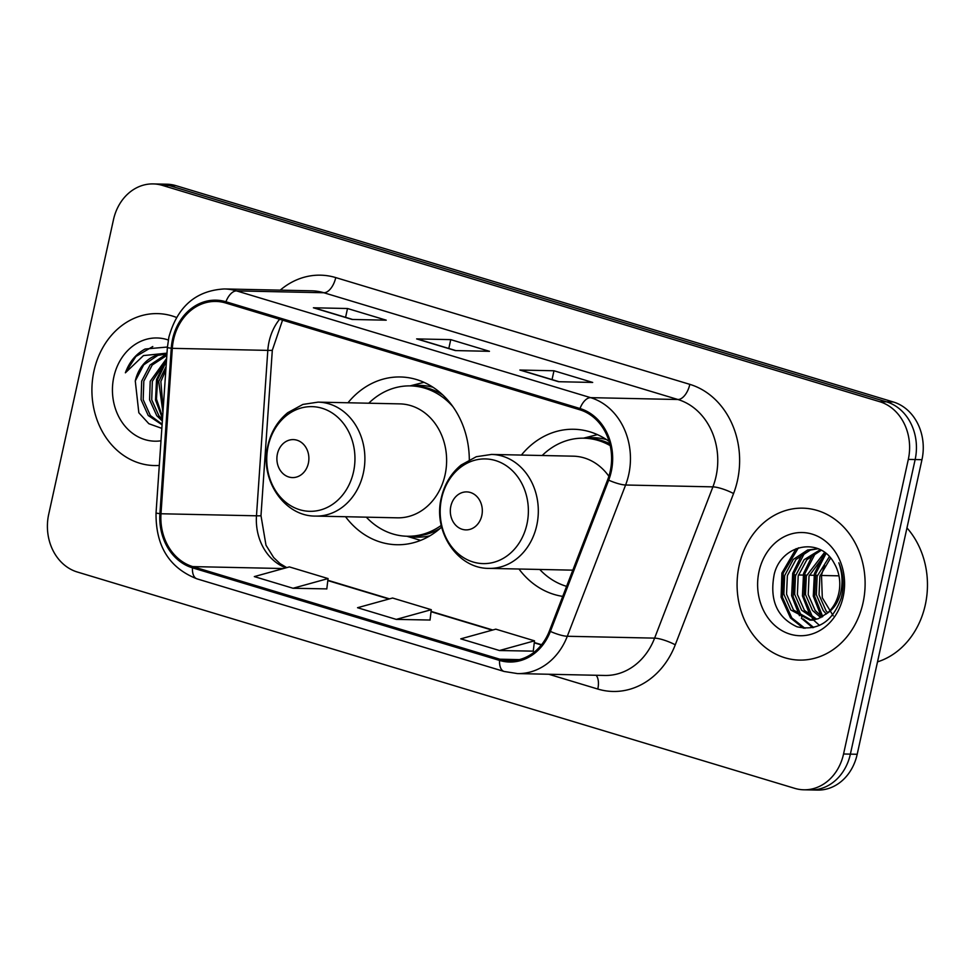<?xml version="1.0" encoding="UTF-8"?>
<svg xmlns="http://www.w3.org/2000/svg" width="974" height="974" viewBox="0 0 974 974"><rect width="100%" height="100%" fill="white"/><g stroke="black" fill="none" stroke-linecap="round" stroke-linejoin="round"><path stroke-width="1.46" d="M518.972 569.011A83.898 70.676 -88.8 0 0 562.716 596.38M345.539 516.719A83.898 70.676 -88.8 0 0 396.832 544.734A83.898 70.676 -88.8 0 0 441.66 527.031M609.091 441.38A83.898 70.676 -88.8 0 0 573.832 429.266A83.898 70.676 -88.8 0 0 521.394 455.065M469.31 459.667A83.898 70.676 -88.8 0 0 400.411 376.975A83.898 70.676 -88.8 0 0 347.974 402.773M803.83 789.792L817.466 790.084A47.495 40.007 -88.8 0 0 857.193 754.278L921.964 459.691A47.495 40.007 -88.8 0 0 893.377 401.994L175.941 185.657A47.495 40.007 -88.8 0 0 166.834 184.208L160.016 184.062A47.495 40.007 -88.8 0 1 169.123 185.51A47.495 40.007 -88.8 0 0 160.016 184.062L153.198 183.916A47.495 40.007 -88.8 0 0 113.471 219.722L48.7 514.309A47.495 40.007 -88.8 0 0 77.287 572.006L794.723 788.343A47.495 40.007 -88.8 0 0 803.83 789.792A47.495 40.007 -88.8 0 0 843.557 753.986L908.316 459.399A47.495 40.007 -88.8 0 0 879.729 401.702L162.305 185.364A47.495 40.007 -88.8 0 0 153.198 183.916M879.729 401.702L886.547 401.848L169.123 185.51L886.547 401.848A47.495 40.007 -88.8 0 1 915.146 459.545A47.495 40.007 -88.8 0 0 886.547 401.848L893.377 401.994M843.557 753.986L850.375 754.132L915.146 459.545L850.375 754.132A47.495 40.007 -88.8 0 1 810.648 789.938A47.495 40.007 -88.8 0 0 850.375 754.132L857.193 754.278M93.991 370.899A75.984 64.016 -88.8 0 0 154.306 465.548A75.984 64.016 -88.8 0 0 159.298 465.426A75.984 64.016 -88.8 0 1 154.306 465.548A75.984 64.016 -88.8 0 1 93.991 370.899A75.984 64.016 -88.8 0 1 157.544 313.616A75.984 64.016 -88.8 0 0 93.991 370.899M739.156 565.456A75.984 64.016 -88.8 0 0 799.471 660.092A75.984 64.016 -88.8 0 0 863.037 602.809A75.984 64.016 -88.8 0 0 802.722 508.16A75.984 64.016 -88.8 0 0 739.156 565.456A75.984 64.016 -88.8 0 0 799.471 660.092A75.984 64.016 -88.8 0 0 863.037 602.809A75.984 64.016 -88.8 0 0 802.722 508.16A75.984 64.016 -88.8 0 0 739.156 565.456M173.567 339.634A50.66 42.673 91.2 0 1 215.936 301.441A50.66 42.673 91.2 0 1 225.651 302.987L579.725 409.75A50.66 42.673 91.2 0 1 607.715 479.634L549.421 630.896A50.66 42.673 91.2 0 1 509.548 660.749A50.66 42.673 91.2 0 1 499.832 659.203L192.73 566.6A50.66 42.673 91.2 0 1 160.99 513.761L172.313 348.339A50.66 42.673 91.2 0 1 173.567 339.634M172.532 339.317A51.926 43.745 -88.8 0 0 171.254 348.254L159.919 513.675A51.926 43.745 -88.8 0 0 192.462 567.83L499.565 660.433A51.926 43.745 -88.8 0 0 550.395 631.42L608.689 480.158A51.926 43.745 -88.8 0 0 579.993 408.52L225.919 301.757A51.926 43.745 -88.8 0 0 172.532 339.317M558.577 381.711L592.691 382.441L553.975 370.765L519.873 370.035L558.577 381.711M520.822 370.181L559.076 381.723L521.017 370.254A12.662 6.648 106.8 0 0 520.822 370.181A12.662 6.648 106.8 0 0 519.873 370.035M552.039 379.592L553.975 370.765M352.125 319.46L386.228 320.178L347.523 308.514L313.409 307.784L352.125 319.46M352.6 319.46L314.553 307.991A12.662 6.648 106.8 0 0 314.371 307.93A12.662 6.648 106.8 0 0 313.409 307.784M345.575 317.341L347.523 308.514M455.357 350.579L489.459 351.31L450.743 339.634L416.641 338.903L455.357 350.579M417.603 339.062L455.844 350.591L417.785 339.122A12.662 6.648 106.8 0 0 417.603 339.062A12.662 6.648 106.8 0 0 416.641 338.903M448.807 348.473L450.743 339.634M176.513 317.463A75.984 64.016 -88.8 0 0 157.544 313.616A75.984 64.016 -88.8 0 1 176.513 317.463M293.028 588.259L328.055 578.568L289.351 566.905L254.311 576.596L293.028 588.259L326.801 588.893M499.479 650.522L534.507 640.831L495.803 629.155L460.763 638.847L499.479 650.522L533.253 651.143M396.248 619.391L431.287 609.7L392.571 598.024L357.543 607.715L396.248 619.391L430.033 620.024M431.287 609.7L430.021 620.109M328.055 578.568L326.789 588.99M534.507 640.831L533.241 651.241M162.926 412.538L158.725 381.467L166.067 366.614M163.157 409.08L160.856 381.516L165.848 369.95M162.341 421.024L156.765 415.691L149.582 399.79L150.203 381.284L166.627 358.469M162.451 419.441L158.896 415.74L151.725 399.839L152.334 381.333L166.53 359.966M162.086 424.834L148.231 415.508L141.06 399.608L141.68 381.102L150.106 364.958L164.289 355.498L166.883 354.792M162.122 424.214L150.373 415.557L143.19 399.657L143.811 381.151L152.236 364.994L166.834 355.413M166.931 354.086A35.782 30.145 -88.8 0 0 165.215 353.988A35.782 30.145 -88.8 0 0 135.276 380.968L143.714 364.824L157.898 355.352L166.104 354.025M168.307 339.999A51.61 43.477 -88.8 0 0 113.848 376.889A51.61 43.477 -88.8 0 0 160.99 440.796M135.276 380.968L138.832 412.757L148.852 423.714L161.842 428.377M167.418 347.024L145.126 349.021C135.958 353.952 129.372 361.878 125.378 372.798L143.47 355.583L166.992 353.148M125.378 372.798L135.922 356.46L152.784 346.537M162.609 417.189L156.461 399.048L157.605 379.483L166.444 361.22M162.5 418.698L155.536 400.022L156.546 379.458L166.128 360.258M308.368 463.271A18.993 15.998 -88.8 0 0 296.936 440.187A18.993 15.998 -88.8 0 0 277.407 453.933A18.993 15.998 -88.8 0 0 288.84 477.004A18.993 15.998 -88.8 0 0 308.368 463.271M315.673 516.086L397.404 517.827A56.991 48.006 -88.8 0 0 445.069 474.862A56.991 48.006 -88.8 0 0 399.839 403.881L318.096 402.128L302.877 404.429L287.744 412.684C277.614 421.012 270.991 431.981 267.874 445.593C259.352 479.293 284.14 516.561 315.673 516.086A56.991 48.006 -88.8 0 0 363.339 473.121A56.991 48.006 -88.8 0 0 318.096 402.128M452.934 406.682A75.193 63.347 -88.8 0 0 410.456 385.899A75.193 63.347 -88.8 0 0 368.756 403.212M442.878 395.054A75.193 63.347 -88.8 0 0 413.865 385.972L410.456 385.899M366.321 517.17A75.193 63.347 -88.8 0 0 407.254 536.248L410.663 536.321A75.193 63.347 -88.8 0 0 440.029 528.48M407.254 536.248A75.193 63.347 -88.8 0 0 441.271 525.388M481.801 515.563A18.993 15.998 -88.8 0 0 470.357 492.479A18.993 15.998 -88.8 0 0 450.828 506.224A18.993 15.998 -88.8 0 0 462.26 529.308A18.993 15.998 -88.8 0 0 481.801 515.563M608.884 476.286A56.991 48.006 -88.8 0 0 573.26 456.173L491.529 454.432L476.298 456.721L461.165 464.988C451.035 473.303 444.412 484.273 441.295 497.884C432.773 531.585 457.561 568.853 489.094 568.378A56.991 48.006 -88.8 0 0 536.759 525.412A56.991 48.006 -88.8 0 0 491.529 454.432M610.211 445.642A75.193 63.347 -88.8 0 0 583.876 438.19A75.193 63.347 -88.8 0 0 542.177 455.515M609.736 443.669A75.193 63.347 -88.8 0 0 587.285 438.263L583.876 438.19M539.742 569.461A75.193 63.347 -88.8 0 0 566.588 586.348M489.094 568.378L570.825 570.119A56.991 48.006 -88.8 0 0 572.846 570.119M877.513 661.87A79.15 66.682 -88.8 0 0 925.3 604.854A79.15 66.682 -88.8 0 0 906.964 527.908M826.354 613.985L823.31 610.698L816.334 594.797L817.137 576.291L829.349 556.69M827.754 612.743L826.025 610.747L819.037 594.858L819.852 576.352L830.554 558.065M820.851 617.638L812.486 610.467L805.498 594.566L806.314 576.06L824.576 552.416M822.226 616.907L815.189 610.515L808.213 594.627L809.017 576.121L825.757 553.317M815.372 619.574L801.663 610.235L794.674 594.335L795.478 575.841L804.11 559.685L820.254 549.738M816.736 619.221L804.366 610.284L797.377 594.396L798.193 575.89L806.813 559.746L821.252 550.273M827.072 613.34A35.782 30.145 -88.8 0 0 838.797 593.105A35.782 30.145 -88.8 0 0 834.499 563.861C820.632 536.138 781.282 544.113 774.208 574.331C769.35 600.033 776.96 617.528 797.036 626.793C817.807 631.286 832.526 621.765 841.171 598.243L841.804 595.65C844.19 584.254 843.204 573.296 838.845 562.802C842.547 573.552 843.021 584.071 840.27 594.359C837.737 603.064 833.342 609.383 827.072 613.34L818.197 618.758L809.942 620.109L790.827 610.004L783.851 594.103L784.654 575.61L793.274 559.453L807.641 550.006L818.063 548.727M811.293 620.097L793.53 610.065L786.554 594.164L787.357 575.658L795.977 559.514L810.356 550.067L818.099 548.739M833.233 615.836L822.299 597.768L821.496 575.074L824.54 565.456M759.026 571.446A51.61 43.477 -88.8 0 0 790.097 634.159A51.61 43.477 -88.8 0 0 843.167 596.818A51.61 43.477 -88.8 0 0 812.097 534.105A51.61 43.477 -88.8 0 0 759.026 571.446M804.962 628.327L791.825 617.954L782.451 597.22L783.23 573.089L798.412 547.826M813.655 627.487L803.306 618.965M801.906 617.236L793.153 596.758L794.054 573.321L804.914 552.392M812.73 617.467L803.976 596.989L804.889 573.552L815.737 552.623M822.75 616.591L814.678 596.441L815.713 573.783L826.001 553.524M803.404 628.206L790.474 617.93L781.099 597.196L781.879 573.065L796.111 548.654M812.742 627.694L801.371 618.234M799.447 615.69L791.619 595.674L792.702 573.296L802.089 554.133M819.511 625.405L813.667 620.17M813.436 619.914L812.194 618.466M810.283 615.921L802.442 595.905L803.526 573.516L812.913 554.364M821.106 616.152L813.278 596.137L814.361 573.747L823.748 554.596M175.941 185.657L162.305 185.364M921.964 459.691L908.316 459.399M279.611 319.253A50.66 42.673 -88.8 0 0 269.067 341.667A50.66 42.673 -88.8 0 0 267.813 350.384L256.479 515.806A50.66 42.673 -88.8 0 0 285.906 567.854M280.232 290.142A79.15 66.682 91.2 0 1 335.75 277.59L689.823 384.353A15.828 8.303 -73.2 0 1 677.916 399.51L323.843 292.748A63.322 53.339 -88.8 0 0 311.704 290.812L224.397 288.949A63.322 53.339 91.2 0 1 236.536 290.885A15.828 8.303 106.8 0 0 225.919 301.757M689.823 384.353A79.15 66.682 91.2 0 1 737.464 480.523A79.15 66.682 91.2 0 1 733.556 493.55L675.262 644.812A79.15 66.682 91.2 0 1 597.793 689.044L548.752 674.251M716.036 476.444A63.322 53.339 -88.8 0 0 677.916 399.51L590.609 397.648A63.322 53.339 91.2 0 1 625.6 485.003L567.306 636.266A63.322 53.339 91.2 0 1 517.462 673.582L604.781 675.457A63.322 53.339 -88.8 0 0 654.613 638.128L712.907 486.866A63.322 53.339 -88.8 0 0 716.036 476.444M224.397 288.949C195.896 290.532 177.39 306.603 168.867 337.187L167.37 347.669L171.254 348.254M167.37 347.669L156.035 513.091C155.694 546.11 169.354 568.025 197.016 578.86A15.828 8.303 -73.2 0 1 192.462 567.83M499.565 660.433A15.828 8.303 106.8 0 0 504.13 671.463L517.462 673.582M550.395 631.42A15.828 3.36 21.1 0 0 567.306 636.266L654.613 638.128A15.828 3.36 -158.9 0 1 675.262 644.812M156.035 513.091L159.919 513.675M608.689 480.158A15.828 3.36 21.1 0 0 625.6 485.003L712.907 486.866A15.828 3.36 -158.9 0 1 733.556 493.55M579.993 408.52A15.828 8.303 -73.2 0 1 590.609 397.648L236.536 290.885L323.843 292.748A15.828 8.303 -73.2 0 0 335.75 277.59M596.137 675.262A15.828 8.303 -73.2 0 1 597.793 689.044M499.832 659.203L519.325 659.617M172.313 348.339L267.813 350.384A28.489 0.852 -176.1 0 0 272.318 350.226L260.983 515.648A28.489 0.852 -176.1 0 1 256.479 515.806L160.99 513.761M192.73 566.6L283.434 568.536M327.812 580.577L388.991 599.022M431.044 611.696L492.211 630.154M534.263 642.828L541.374 644.971M353.525 471.842A52.352 44.098 -88.8 0 0 322.017 408.24A52.352 44.098 -88.8 0 0 268.179 446.116A52.352 44.098 -88.8 0 0 299.7 509.719A52.352 44.098 -88.8 0 0 353.525 471.842M433.053 387.287A75.899 63.943 -88.8 0 0 411.247 385.911M408.033 536.26A75.899 63.943 -88.8 0 0 429.875 535.822M526.946 524.146A52.352 44.098 -88.8 0 0 495.437 460.532A52.352 44.098 -88.8 0 0 441.599 498.408A52.352 44.098 -88.8 0 0 473.121 562.01A52.352 44.098 -88.8 0 0 526.946 524.146M606.473 439.578A75.899 63.943 -88.8 0 0 584.668 438.203M197.016 578.86L504.13 671.463M260.983 515.648L265.987 545.197L273.682 557.578L280.074 563.642L286.746 567.623M327.848 580.273L389.527 598.876M431.08 611.404L492.759 629.995M534.3 642.523L541.581 644.715M272.318 350.226L282.545 320.142M352.625 319.46L314.371 307.93M406.815 536.236L420.622 540.387M410.03 385.887L423.994 382.332M838.967 575.841L820.096 575.439M817.393 575.378L815.335 575.342M813.984 575.305L809.272 575.208M806.569 575.147L804.512 575.11M803.16 575.074L798.436 574.977M795.734 574.916L794.76 574.904M583.45 438.178L597.427 434.635M812.645 620.17L809.942 620.109"/></g></svg>

